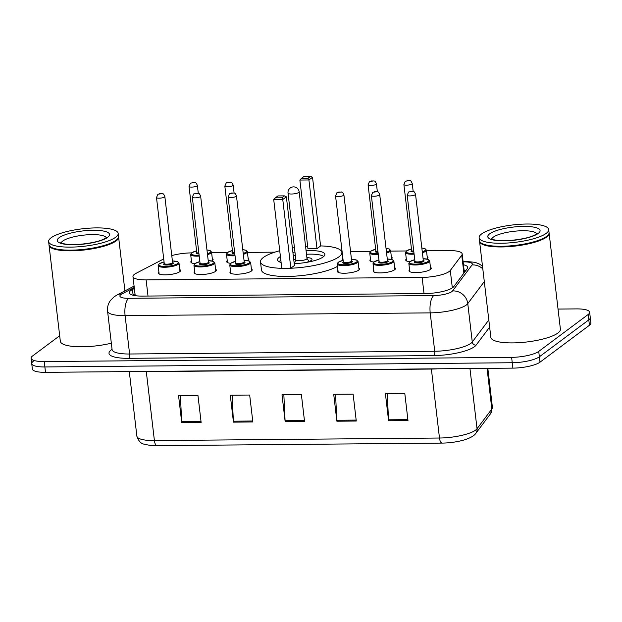 <?xml version="1.0" encoding="UTF-8"?>
<svg xmlns="http://www.w3.org/2000/svg" width="622" height="622" viewBox="0 0 622 622"><rect width="100%" height="100%" fill="white"/><g stroke="black" fill="none" stroke-linecap="round" stroke-linejoin="round"><path stroke-width="0.93" d="M248.108 258.169A11.204 2.807 173.3 0 1 248.917 259.063A11.204 2.807 173.3 0 1 248.131 260.276A11.204 2.807 173.3 0 1 247.642 260.595M391.355 256.878A11.204 2.807 173.3 0 1 392.163 257.772A11.204 2.807 173.3 0 1 391.378 258.985A11.204 2.807 173.3 0 1 390.896 259.304M427.166 256.559A11.204 2.807 173.3 0 1 427.983 257.446A11.204 2.807 173.3 0 1 427.197 258.659A11.204 2.807 173.3 0 1 426.708 258.985M212.296 258.495A11.204 2.807 173.3 0 1 213.105 259.382A11.204 2.807 173.3 0 1 212.32 260.595A11.204 2.807 173.3 0 1 211.83 260.921M394.643 267.639A11.204 2.807 173.3 0 1 395.452 268.533A11.204 2.807 173.3 0 1 394.667 269.746A11.204 2.807 173.3 0 1 382.382 272.833A11.204 2.807 173.3 0 1 373.192 271.145A11.204 2.807 173.3 0 1 373.775 270.096M430.455 267.32A11.204 2.807 173.3 0 1 431.264 268.206A11.204 2.807 173.3 0 1 430.478 269.419A11.204 2.807 173.3 0 1 418.202 272.506A11.204 2.807 173.3 0 1 409.004 270.819A11.204 2.807 173.3 0 1 409.587 269.769M251.389 268.929A11.204 2.807 173.3 0 1 252.198 269.824A11.204 2.807 173.3 0 1 251.412 271.036A11.204 2.807 173.3 0 1 239.136 274.123A11.204 2.807 173.3 0 1 229.946 272.436A11.204 2.807 173.3 0 1 230.521 271.386M358.824 267.965A11.204 2.807 173.3 0 1 359.64 268.852A11.204 2.807 173.3 0 1 358.855 270.065A11.204 2.807 173.3 0 1 346.571 273.151A11.204 2.807 173.3 0 1 337.381 271.464A11.204 2.807 173.3 0 1 337.964 270.414M215.577 269.256A11.204 2.807 173.3 0 1 216.386 270.142A11.204 2.807 173.3 0 1 215.601 271.355A11.204 2.807 173.3 0 1 203.324 274.442A11.204 2.807 173.3 0 1 194.134 272.755A11.204 2.807 173.3 0 1 194.709 271.705M179.766 269.575A11.204 2.807 173.3 0 1 180.574 270.469A11.204 2.807 173.3 0 1 179.789 271.682A11.204 2.807 173.3 0 1 167.512 274.768A11.204 2.807 173.3 0 1 158.315 273.081A11.204 2.807 173.3 0 1 158.898 272.032M163.71 258.931L136.086 273.307A21.008 5.264 -6.7 0 0 134.445 274.31A21.008 5.264 -6.7 0 0 132.976 276.588A21.008 5.264 -6.7 0 0 146.116 279.9L422.12 277.42A21.008 5.264 -6.7 0 0 450.289 270.477L461.765 255.175A21.008 5.264 -6.7 0 0 462.185 253.9A21.008 5.264 -6.7 0 0 449.045 250.58L426.49 250.783M191.514 252.905L191.281 252.905A21.008 5.264 -6.7 0 0 171.773 255.595M406.384 250.969L390.678 251.109M370.572 251.288L350.544 251.467M342.092 251.545L341.657 251.552M274.846 252.151L247.432 252.4M227.325 252.579L211.612 252.719M230.63 263.316A11.204 2.807 173.3 0 1 226.657 261.675A11.204 2.807 173.3 0 1 227.24 260.626M373.884 262.025A11.204 2.807 173.3 0 1 369.911 260.385A11.204 2.807 173.3 0 1 370.494 259.335M409.696 261.707A11.204 2.807 173.3 0 1 405.723 260.058A11.204 2.807 173.3 0 1 406.306 259.009M194.818 263.642A11.204 2.807 173.3 0 1 190.845 261.994A11.204 2.807 173.3 0 1 191.428 260.945M134.375 288.499L132.455 289.494A21.008 5.264 -6.7 0 0 130.822 290.505A21.008 5.264 -6.7 0 0 129.353 292.775A21.008 5.264 -6.7 0 0 142.492 296.095L425.627 293.545A21.008 5.264 -6.7 0 0 453.788 286.602L467.27 268.626A21.008 5.264 -6.7 0 0 467.697 267.351A21.008 5.264 -6.7 0 0 463.468 264.77M558.043 309.064L576.493 308.901A21.008 5.264 173.3 0 1 589.633 312.213A21.008 5.264 173.3 0 1 588.163 314.491L538.73 351.407A21.008 5.264 173.3 0 1 511.618 357.355L44.24 361.561A21.008 5.264 173.3 0 1 31.1 358.249A21.008 5.264 173.3 0 1 32.569 355.971L59.681 335.724M589.633 312.213L590.27 317.601A21.008 5.264 173.3 0 1 588.793 319.879L539.367 356.795A21.008 5.264 173.3 0 1 512.248 362.735L44.877 366.949A21.008 5.264 173.3 0 1 31.73 363.629A21.008 5.264 173.3 0 1 33.207 361.359M464.098 270.158A21.008 5.264 173.3 0 1 465.769 270.624M132.649 295.123A21.008 5.264 173.3 0 1 133.092 294.882L135.005 293.887M31.73 363.629L32.367 369.017A21.008 5.264 173.3 0 0 45.507 372.337L512.878 368.123A21.008 5.264 173.3 0 0 539.997 362.183L589.431 325.267A21.008 5.264 173.3 0 0 590.9 322.989L590.27 317.601A21.008 5.264 173.3 0 1 588.793 319.879L539.367 356.795A21.008 5.264 173.3 0 1 512.248 362.735L44.877 366.949A21.008 5.264 173.3 0 1 31.73 363.629L31.1 358.249M407.985 420.573L404.821 393.64L385.43 393.812L388.594 420.744L407.985 420.573M387.281 393.796L388.517 419.788A5.606 2.154 89.5 0 0 388.594 420.744M356.274 421.04L353.109 394.107L333.719 394.278L336.883 421.211L356.274 421.04M335.561 394.262L336.797 420.254A5.606 2.154 89.5 0 0 336.883 421.211M201.131 422.439L197.967 395.499L178.568 395.678L181.733 422.61L201.131 422.439M180.419 395.662L181.655 421.654A5.606 2.154 89.5 0 0 181.733 422.61M252.843 421.973L249.679 395.04L230.288 395.211L233.452 422.144L252.843 421.973M232.13 395.195L233.374 421.187A5.606 2.154 89.5 0 0 233.452 422.144M304.555 421.506L301.39 394.573L281.999 394.745L285.164 421.677L304.555 421.506M283.85 394.729L285.086 420.721A5.606 2.154 89.5 0 0 285.164 421.677M490.626 413.622A7.005 6.593 -143.1 0 0 491.839 409.027A28.013 7.013 -6.7 0 0 492.406 407.324L490.626 413.622L475.822 433.355C473.459 437.048 465.497 439.762 461.679 440.617A22.967 5.753 173.3 0 1 442.094 443.097L157.016 445.663A22.967 5.753 173.3 0 1 155.508 445.663C152.483 445.78 148.837 445.298 144.561 444.225C141.14 443.867 138.574 441.177 136.879 436.162A28.013 7.013 -6.7 0 0 154.404 440.586A7.005 2.69 89.5 0 0 157.016 445.663M118.545 236.795A35.019 8.77 173.3 0 1 118.608 237.13A35.019 8.77 173.3 0 1 116.151 240.924A35.019 8.77 173.3 0 1 77.781 250.573A35.019 8.77 173.3 0 1 49.052 245.301A35.019 8.77 173.3 0 1 49.045 244.959M111.338 343.188A35.019 8.77 173.3 0 1 60.326 341.253L49.052 245.301M118.172 233.429L118.53 236.461A35.019 8.77 173.3 0 1 117.612 238.848L117.309 239.206A34.661 8.677 173.3 0 1 115.793 240.59A34.661 8.677 173.3 0 1 82.275 249.772A34.661 8.677 173.3 0 1 50.794 247.012L50.421 246.74A35.019 8.77 173.3 0 1 48.975 244.625L48.625 241.6A35.019 8.77 173.3 0 1 51.074 237.806A35.019 8.77 173.3 0 1 89.444 228.157A35.019 8.77 173.3 0 1 118.172 233.429A35.019 8.77 173.3 0 1 115.715 237.223A35.019 8.77 173.3 0 1 77.346 246.864A35.019 8.77 173.3 0 1 48.625 241.6M117.612 238.848A35.019 8.77 173.3 0 1 116.073 240.255A35.019 8.77 173.3 0 1 82.221 249.523A35.019 8.77 173.3 0 1 50.421 246.74M320.587 245.908A40.966 10.255 173.3 0 1 341.882 252.338A40.966 10.255 173.3 0 1 339.006 256.777A40.966 10.255 173.3 0 1 294.113 268.066A40.966 10.255 173.3 0 1 260.501 261.901A40.966 10.255 173.3 0 1 263.378 257.461A40.966 10.255 173.3 0 1 279.721 250.713M337.497 266.426A40.966 10.255 173.3 0 1 292.286 276.3A40.966 10.255 173.3 0 1 261.45 269.979L260.501 261.901M281.105 262.5A23.807 5.963 173.3 0 1 277.544 259.903A23.807 5.963 173.3 0 1 279.216 257.321A23.807 5.963 173.3 0 1 280.405 256.544M292.9 252.415A23.807 5.963 173.3 0 1 294.952 252.019M306.078 250.713A23.807 5.963 173.3 0 1 324.839 254.344A23.807 5.963 173.3 0 1 323.168 256.925A23.807 5.963 173.3 0 1 294.222 263.619M290.839 268.191L294.439 265.501L286.369 196.816L282.769 199.514L290.839 268.191L281.789 268.276L273.719 199.592L275.367 197.85L281.828 197.788L284.409 195.868L277.941 195.93L275.367 197.85M292.387 248.007A40.966 10.255 173.3 0 1 294.439 247.68M305.573 246.374A40.966 10.255 173.3 0 1 307.649 246.219M316.995 248.66L320.594 245.97L312.532 177.286L308.924 179.976L316.995 248.66L307.944 248.738L299.874 180.061L301.522 178.312L307.991 178.257L310.565 176.337L304.096 176.391L301.522 178.312M281.828 197.788L282.769 199.514L273.719 199.592M307.991 178.257L308.924 179.976L299.874 180.061M310.565 176.337L312.532 177.286M284.409 195.868L286.369 196.816M279.146 261.722A23.107 5.785 173.3 0 1 280.258 260.68A23.107 5.785 173.3 0 1 280.849 260.268M304.78 262.655A10.504 2.628 -6.7 0 0 311.28 260.4A10.504 2.628 -6.7 0 0 312.019 259.265A10.504 2.628 -6.7 0 0 306.895 257.625M295.761 258.931A10.504 2.628 -6.7 0 0 293.747 259.599M293.32 255.961A23.107 5.785 173.3 0 1 295.364 255.564M306.498 254.258A23.107 5.785 173.3 0 1 323.704 256.489M294.167 263.168A10.504 2.628 -6.7 0 0 298.988 263.339M288.033 193.131L295.862 259.794A5.606 1.399 -6.7 0 0 300.457 260.641A5.606 1.399 -6.7 0 0 306.599 259.094A5.606 1.399 -6.7 0 0 306.996 258.488L299.159 191.825A5.606 5.606 0 0 0 293.545 186.88A5.606 5.606 0 0 0 288.033 193.131A5.606 1.399 -6.7 0 0 291.539 194.017A5.606 1.399 -6.7 0 0 298.77 192.431A5.606 1.399 -6.7 0 0 299.159 191.825M549.071 232.916A35.019 8.77 173.3 0 1 549.133 233.25A35.019 8.77 173.3 0 1 546.684 237.044A35.019 8.77 173.3 0 1 508.306 246.693A35.019 8.77 173.3 0 1 479.585 241.422A35.019 8.77 173.3 0 1 479.57 241.079M549.133 233.25L560.406 329.209A35.019 8.77 173.3 0 1 557.95 333.003A35.019 8.77 173.3 0 1 519.58 342.644A35.019 8.77 173.3 0 1 490.851 337.373L479.585 241.422M548.697 229.549L549.055 232.581A35.019 8.77 173.3 0 1 548.137 234.968L547.834 235.326A34.661 8.677 173.3 0 1 546.318 236.71A34.661 8.677 173.3 0 1 512.8 245.892A34.661 8.677 173.3 0 1 481.327 243.14L480.954 242.86A35.019 8.77 173.3 0 1 479.5 240.753L479.15 237.721A35.019 8.77 173.3 0 1 481.599 233.926A35.019 8.77 173.3 0 1 519.976 224.278A35.019 8.77 173.3 0 1 548.697 229.549A35.019 8.77 173.3 0 1 546.248 233.343A35.019 8.77 173.3 0 1 507.871 242.992A35.019 8.77 173.3 0 1 479.15 237.721M548.137 234.968A35.019 8.77 173.3 0 1 546.598 236.376A35.019 8.77 173.3 0 1 512.746 245.651A35.019 8.77 173.3 0 1 480.954 242.86M148.013 296.049L146.116 279.9M463.872 273.151L461.765 255.175M452.334 287.893L450.289 270.477M424.017 293.561L422.12 277.42M134.259 287.519L121.974 293.911A14.003 3.507 -6.7 0 0 120.886 294.579A14.003 3.507 -6.7 0 0 128.668 298.311L433.783 295.559A14.003 3.507 -6.7 0 0 451.86 291.601A14.003 3.507 -6.7 0 0 452.559 290.933L472.075 264.925A14.003 3.507 -6.7 0 0 463.592 261.862L463.126 261.862M484.297 281.579L467.767 303.614A28.013 7.013 173.3 0 1 466.376 304.951A28.013 7.013 173.3 0 1 430.214 312.874L125.1 315.618A28.013 7.013 173.3 0 1 107.575 311.202L112.084 349.58A28.013 7.013 -6.7 0 0 129.609 354.004L434.724 351.251A28.013 7.013 -6.7 0 0 470.885 343.328A28.013 7.013 -6.7 0 0 472.277 341.999L488.806 319.965M489.646 327.086L476.079 345.171A31.512 7.892 173.3 0 1 433.837 355.582L128.715 358.334A3.499 1.345 89.5 0 0 129.609 354.004L125.1 315.618A14.003 5.388 -90.5 0 1 128.668 298.311M476.079 345.171A3.499 3.297 36.9 0 1 472.277 341.999L467.767 303.614A14.003 13.194 -143.1 0 0 452.559 290.933M128.715 358.334A31.512 7.892 173.3 0 1 111.214 349.945A31.512 7.892 173.3 0 1 112.061 349.354M44.24 361.561L45.507 372.337M511.618 357.355L512.878 368.123M538.73 351.407L539.997 362.183M588.163 314.491L589.431 325.267M433.783 295.559A14.003 5.388 -90.5 0 0 430.214 312.874L434.724 351.251A3.499 1.345 89.5 0 1 433.837 355.582M482.812 268.883A14.003 13.194 -143.1 0 0 472.075 264.925M463.592 261.862A14.003 5.388 -90.5 0 1 465.046 261.326L463.063 261.341M121.974 293.911A14.003 11.32 -117.5 0 0 117.091 294.952L134.095 286.104M133.092 294.882L132.455 289.494M431.357 368.862A7.005 2.69 -90.5 0 1 431.38 369.064L146.302 371.637A28.013 7.013 173.3 0 1 140.595 371.482M437.647 368.799A28.013 7.013 173.3 0 1 431.38 369.064L439.482 438.02A28.013 7.013 -6.7 0 0 477.035 428.76L491.839 409.027L487.057 368.356M475.822 433.355A7.005 6.593 -143.1 0 0 477.035 428.76L469.952 368.512M442.094 443.097A7.005 2.69 -90.5 0 1 439.482 438.02L154.404 440.586L146.302 371.637A7.005 2.69 -90.5 0 0 146.279 371.427M304.446 420.55L285.086 420.721M252.726 421.008L233.374 421.187M201.015 421.475L181.655 421.654M356.157 420.083L336.797 420.254M407.877 419.617L388.517 419.788M61.166 242.938A22.835 5.715 173.3 0 1 62.713 241.072A22.835 5.715 173.3 0 1 86.567 234.859A22.835 5.715 173.3 0 1 106.276 237.643M107.707 237.293A26.334 6.593 173.3 0 1 73.715 244.741A26.334 6.593 173.3 0 1 59.09 237.728A26.334 6.593 173.3 0 1 93.075 230.28A26.334 6.593 173.3 0 1 107.707 237.293M491.691 239.058A22.835 5.715 173.3 0 1 493.238 237.192A22.835 5.715 173.3 0 1 517.1 230.987A22.835 5.715 173.3 0 1 536.802 233.763M538.232 233.413A26.334 6.593 173.3 0 1 504.24 240.862A26.334 6.593 173.3 0 1 489.615 233.856A26.334 6.593 173.3 0 1 523.607 226.4A26.334 6.593 173.3 0 1 538.232 233.413M172.411 260.976L177.628 261.683L179.012 263.137A10.504 2.628 173.3 0 1 178.273 264.28A10.504 2.628 173.3 0 1 166.758 267.172A10.504 2.628 173.3 0 1 158.143 265.594L159.131 273.968M164.068 261.979A9.804 2.457 -6.7 0 0 159.45 263.775A9.804 2.457 -6.7 0 0 164.892 266.387A9.804 2.457 -6.7 0 0 177.55 263.611A9.804 2.457 -6.7 0 0 172.411 260.999M172.597 262.577A4.898 1.228 173.3 0 1 173.025 263.65A4.898 1.228 173.3 0 1 166.696 265.034A4.898 1.228 173.3 0 1 163.975 263.736A4.898 1.228 173.3 0 1 164.247 263.557M164.309 263.619L164.247 263.51A4.199 1.05 -6.7 0 0 167.691 264.14A4.199 1.05 -6.7 0 0 172.294 262.982A4.199 1.05 -6.7 0 0 172.589 262.531L172.574 262.663M156.495 197.516L157.926 194.227L162.451 193.582C162.925 194.258 163.12 192.579 164.838 196.536A4.199 1.05 173.3 0 1 164.542 196.995A4.199 1.05 173.3 0 1 159.94 198.154A4.199 1.05 173.3 0 1 156.495 197.516L164.247 263.51M160.919 193.66L159.621 193.667L160.919 193.66M208.222 260.649L213.439 261.364L214.823 262.818A10.504 2.628 173.3 0 1 214.085 263.953A10.504 2.628 173.3 0 1 202.57 266.846A10.504 2.628 173.3 0 1 193.955 265.267L194.943 273.641M199.88 261.66A9.804 2.457 -6.7 0 0 195.261 263.448A9.804 2.457 -6.7 0 0 200.704 266.06A9.804 2.457 -6.7 0 0 213.362 263.285A9.804 2.457 -6.7 0 0 208.222 260.68M208.409 262.251A4.898 1.228 173.3 0 1 208.837 263.331A4.898 1.228 173.3 0 1 202.508 264.715A4.898 1.228 173.3 0 1 199.786 263.409A4.898 1.228 173.3 0 1 200.059 263.23M200.121 263.3L200.059 263.184A4.199 1.05 -6.7 0 0 203.503 263.821A4.199 1.05 -6.7 0 0 208.106 262.663A4.199 1.05 -6.7 0 0 208.401 262.204L208.386 262.336M192.307 197.197L193.737 193.909L198.262 193.255C198.737 193.932 198.931 192.252 200.649 196.218A4.199 1.05 173.3 0 1 200.354 196.669A4.199 1.05 173.3 0 1 195.751 197.827A4.199 1.05 173.3 0 1 192.307 197.197L200.059 263.184M196.731 193.333L195.44 193.349L196.731 193.333M229.767 264.949L230.731 263.238L235.684 261.31A9.804 2.457 -6.7 0 0 231.073 263.129A9.804 2.457 -6.7 0 0 236.515 265.742A9.804 2.457 -6.7 0 0 249.173 262.966A9.804 2.457 -6.7 0 0 244.034 260.354L249.251 261.038L250.635 262.492A10.504 2.628 173.3 0 1 249.896 263.635A10.504 2.628 173.3 0 1 238.389 266.527A10.504 2.628 173.3 0 1 229.767 264.949L230.754 273.322M244.221 261.932A4.898 1.228 173.3 0 1 244.648 263.005A4.898 1.228 173.3 0 1 238.319 264.389A4.898 1.228 173.3 0 1 235.598 263.09A4.898 1.228 173.3 0 1 235.87 262.912M235.94 262.974L235.87 262.865A4.199 1.05 -6.7 0 0 239.315 263.495A4.199 1.05 -6.7 0 0 243.925 262.336A4.199 1.05 -6.7 0 0 244.213 261.885L244.197 262.017M228.118 196.871L229.549 193.582L234.074 192.937C234.548 193.613 234.751 191.934 236.461 195.891A4.199 1.05 173.3 0 1 236.173 196.35A4.199 1.05 173.3 0 1 231.563 197.508A4.199 1.05 173.3 0 1 228.118 196.871L235.87 262.865M232.542 193.014L231.252 193.022L232.542 193.014M343.126 260.369A9.804 2.457 -6.7 0 0 338.508 262.157A9.804 2.457 -6.7 0 0 343.958 264.77A9.804 2.457 -6.7 0 0 356.608 261.994A9.804 2.457 -6.7 0 0 351.477 259.39L356.686 260.074L358.07 261.528A10.504 2.628 173.3 0 1 357.339 262.663A10.504 2.628 173.3 0 1 345.824 265.555A10.504 2.628 173.3 0 1 337.21 263.977L338.189 272.35M351.663 260.96A4.898 1.228 173.3 0 1 352.083 262.041A4.898 1.228 173.3 0 1 345.754 263.425A4.898 1.228 173.3 0 1 343.033 262.119A4.898 1.228 173.3 0 1 343.313 261.94M343.375 262.01L343.305 261.893A4.199 1.05 -6.7 0 0 346.757 262.531A4.199 1.05 -6.7 0 0 351.36 261.372A4.199 1.05 -6.7 0 0 351.655 260.913L351.64 261.046M335.553 195.907L336.984 192.618L341.517 191.965C341.983 192.641 342.186 190.962 343.904 194.927A4.199 1.05 173.3 0 1 343.608 195.378A4.199 1.05 173.3 0 1 339.006 196.536A4.199 1.05 173.3 0 1 335.553 195.907L343.305 261.893M339.977 192.042L338.687 192.058L339.977 192.042M387.281 259.04L392.505 259.747L393.882 261.201A10.504 2.628 173.3 0 1 393.151 262.344A10.504 2.628 173.3 0 1 381.636 265.236A10.504 2.628 173.3 0 1 373.021 263.658L374.001 272.032M373.021 263.658L373.985 261.948L378.938 260.019A9.804 2.457 -6.7 0 0 374.32 261.839A9.804 2.457 -6.7 0 0 379.77 264.451A9.804 2.457 -6.7 0 0 392.42 261.675A9.804 2.457 -6.7 0 0 387.288 259.063M387.475 260.641A4.898 1.228 173.3 0 1 387.895 261.714A4.898 1.228 173.3 0 1 381.574 263.098A4.898 1.228 173.3 0 1 378.845 261.8A4.898 1.228 173.3 0 1 379.125 261.621M379.187 261.683L379.117 261.574A4.199 1.05 -6.7 0 0 382.569 262.204A4.199 1.05 -6.7 0 0 387.172 261.046A4.199 1.05 -6.7 0 0 387.467 260.595L387.452 260.727M371.365 195.58L372.803 192.291L377.329 191.646C377.803 192.322 377.997 190.643 379.715 194.6A4.199 1.05 173.3 0 1 379.42 195.059A4.199 1.05 173.3 0 1 374.817 196.218A4.199 1.05 173.3 0 1 371.365 195.58L379.117 261.574M375.789 191.724L374.498 191.731L375.789 191.724M423.1 258.713L428.317 259.428L429.693 260.882A10.504 2.628 173.3 0 1 428.962 262.017A10.504 2.628 173.3 0 1 417.448 264.91A10.504 2.628 173.3 0 1 408.833 263.331L409.812 271.705M414.75 259.724A9.804 2.457 -6.7 0 0 410.131 261.512A9.804 2.457 -6.7 0 0 415.582 264.125A9.804 2.457 -6.7 0 0 428.231 261.349A9.804 2.457 -6.7 0 0 423.1 258.744M423.287 260.315A4.898 1.228 173.3 0 1 423.706 261.395A4.898 1.228 173.3 0 1 417.385 262.779A4.898 1.228 173.3 0 1 414.656 261.473A4.898 1.228 173.3 0 1 414.936 261.294M414.998 261.364L414.936 261.248A4.199 1.05 -6.7 0 0 418.381 261.885A4.199 1.05 -6.7 0 0 422.983 260.727A4.199 1.05 -6.7 0 0 423.279 260.268L423.263 260.4M407.185 195.261L408.615 191.973L413.14 191.319C413.614 191.996 413.809 190.316 415.527 194.282A4.199 1.05 173.3 0 1 415.232 194.733A4.199 1.05 173.3 0 1 410.629 195.891A4.199 1.05 173.3 0 1 407.185 195.261L414.936 261.248M411.608 191.397L410.31 191.413L411.608 191.397M212.522 260.431L211.534 252.058A10.504 2.628 173.3 0 1 210.804 253.193A10.504 2.628 173.3 0 1 207.515 254.662M199.227 256.093A10.504 2.628 173.3 0 1 190.674 254.507L191.638 252.804L196.591 250.868M196.591 250.899A9.804 2.457 -6.7 0 0 191.973 252.688A9.804 2.457 -6.7 0 0 199.126 255.245M207.414 253.776A9.804 2.457 -6.7 0 0 210.073 252.532A9.804 2.457 -6.7 0 0 206.97 249.997M198.97 253.955A4.898 1.228 173.3 0 1 196.498 252.649A4.898 1.228 173.3 0 1 196.777 252.47M197.073 185.916A4.199 1.05 173.3 0 1 192.47 187.066A4.199 1.05 173.3 0 1 189.026 186.437L190.456 183.148L194.981 182.495C195.456 183.171 195.65 181.5 197.368 185.457A4.199 1.05 173.3 0 1 197.073 185.916M192.151 182.588L193.45 182.573L192.151 182.588M189.026 186.437L196.777 252.423A4.199 1.05 -6.7 0 0 198.869 253.084M248.333 260.113L247.354 251.731A10.504 2.628 173.3 0 1 246.615 252.874A10.504 2.628 173.3 0 1 243.334 254.344M235.038 255.774A10.504 2.628 173.3 0 1 226.486 254.188L227.45 252.478L232.403 250.549M232.41 250.573A9.804 2.457 -6.7 0 0 227.792 252.369A9.804 2.457 -6.7 0 0 234.937 254.919M243.225 253.449A9.804 2.457 -6.7 0 0 245.892 252.205A9.804 2.457 -6.7 0 0 242.782 249.679M234.789 253.636A4.898 1.228 173.3 0 1 232.317 252.33A4.898 1.228 173.3 0 1 232.589 252.151M232.885 185.589A4.199 1.05 173.3 0 1 228.282 186.748A4.199 1.05 173.3 0 1 224.837 186.118L226.268 182.821L230.793 182.176C231.267 182.852 231.462 181.173 233.18 185.131A4.199 1.05 173.3 0 1 232.885 185.589M227.963 182.262L229.261 182.254L227.963 182.262M224.837 186.118L232.589 252.104A4.199 1.05 -6.7 0 0 234.681 252.757M391.588 258.822L390.6 250.441A10.504 2.628 173.3 0 1 389.862 251.583A10.504 2.628 173.3 0 1 386.581 253.053M378.285 254.484A10.504 2.628 173.3 0 1 369.732 252.897L370.696 251.187L375.657 249.259A9.804 2.457 -6.7 0 0 371.039 251.078A9.804 2.457 -6.7 0 0 378.184 253.628M386.472 252.159A9.804 2.457 -6.7 0 0 389.139 250.915A9.804 2.457 -6.7 0 0 386.029 248.388M378.036 252.345A4.898 1.228 173.3 0 1 375.564 251.039A4.898 1.228 173.3 0 1 375.843 250.86M376.139 184.299A4.199 1.05 173.3 0 1 371.528 185.457A4.199 1.05 173.3 0 1 368.084 184.827L369.515 181.531L374.047 180.885C374.514 181.562 374.716 179.882 376.434 183.84A4.199 1.05 173.3 0 1 376.139 184.299M371.217 180.971L372.508 180.963L371.217 180.971M368.084 184.827L375.836 250.814A4.199 1.05 -6.7 0 0 377.935 251.467M427.4 258.495L426.412 250.122A10.504 2.628 173.3 0 1 425.681 251.257A10.504 2.628 173.3 0 1 422.392 252.734M414.096 254.157A10.504 2.628 173.3 0 1 405.552 252.571L406.508 250.868L411.469 248.932M411.469 248.963A9.804 2.457 -6.7 0 0 406.85 250.759A9.804 2.457 -6.7 0 0 414.003 253.309M422.291 251.84A9.804 2.457 -6.7 0 0 424.95 250.596A9.804 2.457 -6.7 0 0 421.848 248.061M413.848 252.019A4.898 1.228 173.3 0 1 411.375 250.713A4.898 1.228 173.3 0 1 411.655 250.542M411.951 183.98A4.199 1.05 173.3 0 1 407.348 185.131A4.199 1.05 173.3 0 1 403.896 184.501L405.326 181.212L409.859 180.559C410.326 181.235 410.528 179.564 412.246 183.521A4.199 1.05 173.3 0 1 411.951 183.98M407.029 180.652L408.32 180.637L407.029 180.652M403.896 184.501L411.647 250.487A4.199 1.05 -6.7 0 0 413.747 251.148M465.209 271.371L464.214 271.122M135.215 295.66L132.976 276.588M464.37 272.49L462.185 253.9M117.091 294.952L114.09 296.826L110.436 300.488C108.135 303.692 107.178 307.26 107.575 311.202M112.193 350.007L112.084 349.58M482.478 266.053L478.886 263.751L474.897 262.328L465.046 261.326M492.406 407.324L487.827 368.348M136.879 436.162L129.29 371.583M60.754 242.681L62.861 243.56C67.199 244.524 72.121 244.835 77.633 244.5C91.59 243.334 101.052 241.118 106.004 237.853L106.619 237.293L106.471 238.218M118.608 237.13L124.921 290.878M341.882 252.338L342.831 260.408M295.854 259.701L294.517 263.215M306.98 258.394L309.095 261.504M491.279 238.809L493.386 239.68C497.724 240.644 502.646 240.955 508.158 240.621C522.115 239.462 531.577 237.246 536.537 233.973L537.144 233.421L536.996 234.338M164.06 261.955L159.108 263.883L158.143 265.594M164.838 196.536L172.589 262.531M179.012 263.137L179.991 271.519M199.872 261.629L194.919 263.565L193.955 265.267M200.649 196.218L208.401 262.204M214.823 262.818L215.803 271.192M236.461 195.891L244.213 261.885M250.635 262.492L251.615 270.873M343.126 260.338L338.174 262.274L337.21 263.977M343.904 194.927L351.655 260.913M358.07 261.528L359.057 269.901M379.715 194.6L387.467 260.595M393.882 261.201L394.869 269.583M414.75 259.693L409.797 261.629L408.833 263.331M415.527 194.282L423.279 260.268M429.693 260.882L430.681 269.256M190.674 254.507L191.654 262.888M197.368 185.457L198.286 193.263M211.534 252.058L210.158 250.604L206.963 249.966M226.486 254.188L227.465 262.562M233.18 185.131L234.097 192.944M247.354 251.731L245.97 250.277L242.774 249.64M369.732 252.897L370.72 261.271M376.434 183.84L377.352 191.654M390.6 250.441L389.216 248.987L386.029 248.349M405.552 252.571L406.531 260.952M412.246 183.521L413.163 191.327M426.412 250.122L425.028 248.668L421.84 248.03"/></g></svg>
